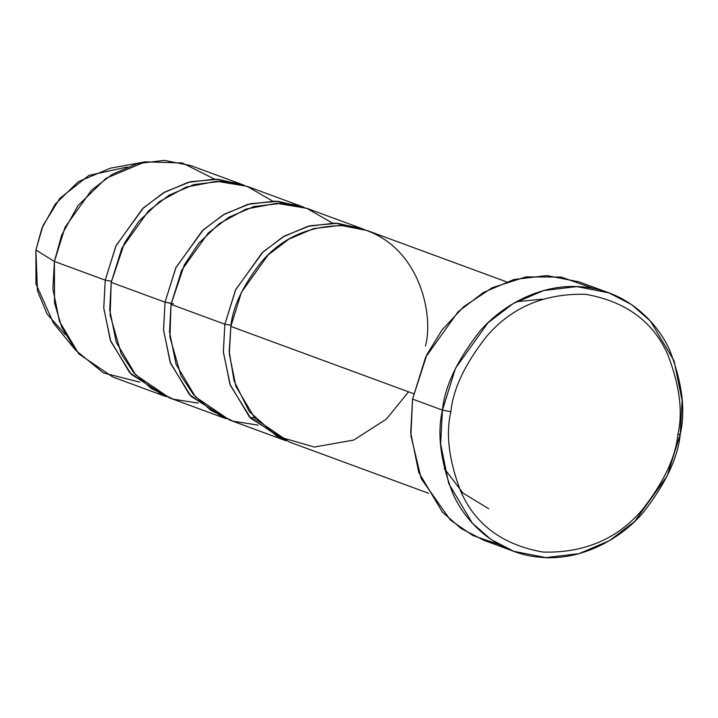 <?xml version="1.0" encoding="UTF-8"?>
<svg xmlns="http://www.w3.org/2000/svg" width="718" height="718" viewBox="0 0 718 718"><rect width="100%" height="100%" fill="white"/><g stroke="black" fill="none" stroke-linecap="round" stroke-linejoin="round"><path stroke-width="1.08" d="M499.261 544.648L472.803 535.475L450.383 520.056L421.215 478.655L410.911 435.611L412.554 399.1L442.459 410.104L450.859 411.755C453.049 389.192 464.887 364.179 486.355 336.706C511.243 307.403 544.361 293.276 585.691 294.299C625.997 301.506 653.416 321.745 667.946 355.006C679.766 385.844 683.069 412.383 677.846 434.641C675.647 457.195 663.818 482.209 642.341 509.69C617.453 538.985 584.344 553.12 543.014 552.088C502.699 544.881 475.28 524.652 460.75 491.381C448.929 460.543 445.636 434.004 450.859 411.755L442.459 410.104C436.993 433.421 440.448 461.225 452.825 493.526C466.269 524.364 498.552 553.596 539.003 557.132C579.282 561.736 620.02 539.864 643.068 512.706C665.559 483.923 677.963 457.716 680.26 434.085L677.846 434.641C683.069 412.383 679.766 385.844 667.946 355.006C653.416 321.745 625.997 301.506 585.691 294.299C544.361 293.276 511.243 307.403 486.355 336.706C464.887 364.179 453.049 389.192 450.859 411.755C445.636 434.004 448.929 460.543 460.75 491.381C475.28 524.652 502.699 544.881 543.014 552.088C584.344 553.12 617.453 538.985 642.341 509.69C663.818 482.209 675.647 457.195 677.846 434.641L680.26 434.085L667.228 475.863L634.757 521.367L609.474 540.654L579.04 553.641L545.958 557.599L513.783 551.325L490.995 539.514L472.3 523.117L448.651 483.394L440.619 443.778L442.459 410.104L412.554 399.1L410.714 432.766L418.747 472.381L442.405 512.105L461.1 528.502L483.878 540.313L513.783 551.325M408.533 391.84L386.446 419.07L353.732 440.062L314.322 447.036L276.789 436.203L249.191 411.432L234.086 380.944L229.213 351.524L230.837 326.412L413.55 393.679L230.837 326.412L229.329 353.965L235.899 386.374L255.249 418.872L289.192 441.956L428.574 493.275M516.395 301.731L542.314 299.173L516.395 301.731M506.432 281.806L367.042 230.487L340.718 225.353L313.649 228.593L288.753 239.22L268.065 255.007L241.49 292.226L230.837 326.412C232.713 307.08 242.855 285.638 261.262 262.088C282.596 236.976 310.975 224.86 346.408 225.739C418.163 234.508 434.659 314.107 425.397 346.031M258.04 425.119L233.099 421.206L210.993 410.445L193.411 394.541L181.008 375.729L169.933 337.155L171.028 304.396L224.851 324.213L223.379 352.332L230.379 385.431L250.797 418.316L286.222 440.798L283.206 439.757L249.272 416.673L229.913 384.175L223.352 351.766L224.851 324.213L235.513 290.027L262.088 252.799L282.775 237.021L307.672 226.385L334.741 223.154L361.064 228.288L364.035 229.446L337.595 223.298L310.059 225.766L284.516 236.007L263.183 251.758L235.782 289.471L224.851 324.213L231.034 325.236L224.851 324.213L171.028 304.396L184.302 264.969L198.563 243.465L219.268 223.648L246.068 209.055L276.592 203.302L306.783 208.301L332.407 223.11M65.338 334.651L47.101 314.026L37.453 290.781L35.9 249.999L54.406 261.46L52.899 289.013L59.468 321.422L78.818 353.92L112.762 377.004L163.596 395.717L129.662 372.633L110.303 340.144L103.733 307.726L105.241 280.173L54.406 261.46L35.9 249.999L35.99 284.014L53.428 323.01L75.749 350.348L61.613 326.861L54.514 302.87L54.406 261.46L61.703 235.073L77.966 205.626L106.111 178.235L145.162 161.828L182.372 162.977L214.485 179.096M241.445 184.248L190.611 165.535L164.287 160.401L137.219 163.632L112.322 174.268L91.635 190.046L65.069 227.274L54.406 261.46L105.241 280.173L111.425 281.205L105.241 280.173L115.903 245.987L142.469 208.767L163.157 192.98L188.062 182.354L215.122 179.123L241.445 184.248L244.416 185.406L217.985 179.267L190.449 181.735L164.898 191.975L143.573 207.717L116.163 245.43L105.241 280.173L103.769 308.291L110.769 341.4L131.188 374.284L166.603 396.767L163.596 395.717M139.723 382.156L103.437 372.911L75.749 350.348M198.231 403.103L173.289 399.19L151.184 388.429L133.611 372.516L121.198 353.714L110.132 315.139L111.218 282.38L124.492 242.953L138.754 221.449L159.468 201.632L186.258 187.039L216.791 181.277L246.974 186.285L272.607 201.085M171.225 303.22L165.05 302.197L111.218 282.38L165.05 302.197L163.578 330.316L170.579 363.416L190.988 396.3L226.412 418.782L223.406 417.741L189.462 394.658L170.112 362.159L163.542 329.741L165.05 302.197L175.704 268.002L202.279 230.783L222.966 214.996L247.863 204.37L274.931 201.139L301.255 206.263L304.226 207.421L277.785 201.282L250.25 203.75L224.707 213.991L203.382 229.733L175.973 267.446L165.05 302.197L173.442 303.84M361.064 228.288L307.241 208.471L280.909 203.338L253.849 206.569L228.943 217.204L208.256 232.982L181.69 270.21L171.028 304.396L169.52 331.949L176.089 364.358L195.449 396.857L229.383 419.94L283.206 439.757M301.255 206.263L247.432 186.456L221.108 181.322L194.039 184.553L169.143 195.179L148.455 210.966L121.881 248.195L111.218 282.38L109.719 309.925L116.289 342.342L135.639 374.841L169.574 397.925L223.406 417.741M145.162 161.828L110.437 168.165L78.37 181.645L55.25 204.136L41.895 228.324L35.9 249.999L43.026 225.551L59.782 198.446L88.906 175.416L127.05 167.034M608.936 292.863L631.723 304.674L650.418 321.072L674.067 360.795L682.1 400.411L680.26 434.085C685.735 410.768 682.279 382.963 669.894 350.662C656.449 319.824 624.166 290.593 583.716 287.056C543.445 282.452 502.699 304.324 479.651 331.483C457.16 360.265 444.756 386.472 442.459 410.104L455.49 368.316L487.962 322.822L513.253 303.534L543.679 290.539L576.76 286.59L608.936 292.863L579.031 281.851L546.856 275.577L513.774 279.535L483.349 292.522L458.057 311.818L425.586 357.313L412.554 399.1L426.95 354.486L442.001 329.984L463.774 306.613L492.324 287.676L525.962 276.897L561.162 277.058L593.553 288.528M444.182 468.414L463.11 493.185L488.716 508.748M250.088 417.571L254.244 417.75"/></g></svg>
